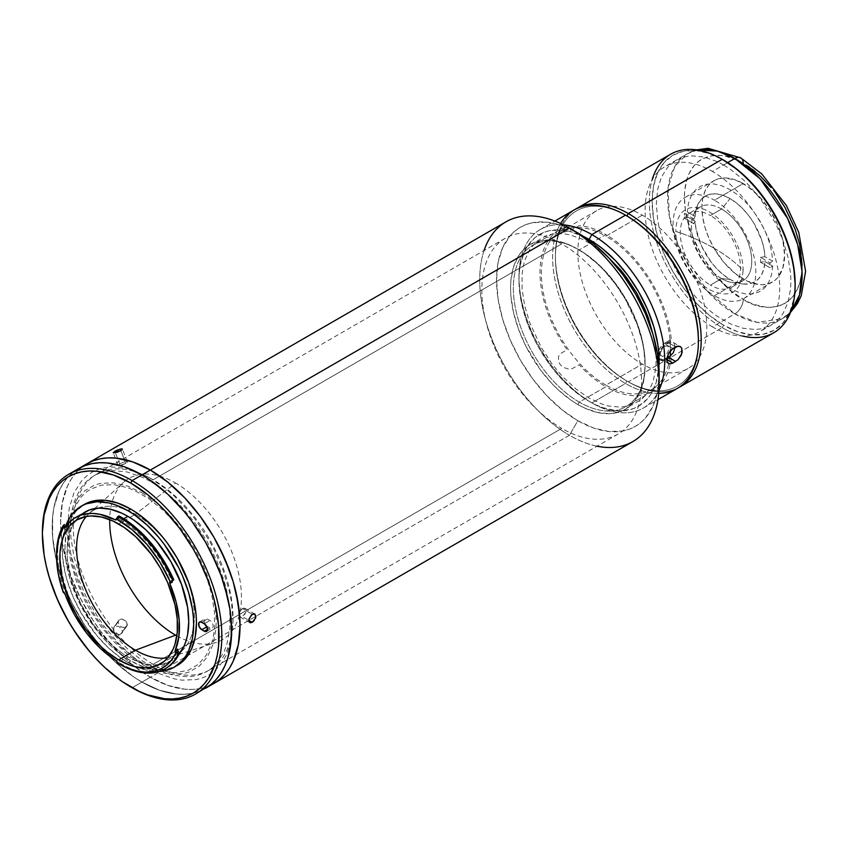 <?xml version="1.0" encoding="UTF-8"?>
<svg xmlns="http://www.w3.org/2000/svg" width="848" height="848" viewBox="0 0 848 848"><rect width="100%" height="100%" fill="white"/><g stroke="black" fill="none" stroke-linecap="round" stroke-linejoin="round"><path stroke-width="0.64" stroke-dasharray="4.24 3.18" d="M714.037 248.21C725.453 254.803 735.142 262.149 743.124 270.258C741.131 292.698 729.916 299.174 709.479 289.677C691.502 279.84 675.379 251.898 675.835 231.409C689.88 236.02 702.61 241.616 714.037 248.21A178.886 103.286 0 0 0 675.835 231.409A47.573 27.465 60 0 1 709.479 211.989A47.573 27.465 60 0 1 743.124 270.258A178.886 103.286 0 0 0 714.037 248.21L708.864 238.012L705.048 227.55L702.695 217.236L701.9 207.463L702.695 198.612L705.048 191.012L708.864 184.959L714.005 180.698A58.48 33.761 -120 0 0 705.048 227.55A58.48 33.761 -120 0 0 743.251 279.087L714.461 295.708A58.48 33.761 60 0 1 676.259 244.171A58.48 33.761 60 0 1 685.226 197.308A58.48 33.761 60 0 1 714.461 200.213L743.251 183.592A58.48 33.761 -120 0 0 714.005 180.698L717.016 179.278L723.757 177.974L735.184 179.85L747.3 186.157L759.077 196.365L769.486 209.573L777.637 224.656L782.821 240.323L784.601 255.216L782.821 268.042L777.637 277.72L775.22 280.084L769.486 283.391L762.744 284.705L759.077 284.589L747.3 281.197L735.184 273.512L723.757 262.191L714.037 248.21M749.017 167.014L743.251 163.357C726.026 150.679 685.184 147.499 684.378 197.351C685.184 248.125 726.026 292.115 743.251 299.323A11.893 6.869 -60 0 1 734.834 313.887L707.221 291.087L678.188 245.401L669.348 216.187L668.044 188.245L674.732 166.568L687.262 153.785L697.438 150.011A95.156 54.94 -120 0 0 687.262 153.785A95.156 54.94 -120 0 0 672.676 230.041A95.156 54.94 -120 0 0 734.834 313.887L712.415 326.84A95.156 54.94 60 0 1 650.246 242.984A95.156 54.94 60 0 1 664.832 166.738A95.156 54.94 60 0 1 712.415 171.455L727.711 162.615L712.415 171.455A95.156 54.94 60 0 1 774.574 255.301A95.156 54.94 60 0 1 759.988 331.547A95.156 54.94 60 0 1 712.415 326.84L734.834 313.887A95.156 54.94 -120 0 0 782.418 318.604A95.156 54.94 -120 0 0 790.771 311.672L782.418 318.604L757.264 322.388L734.834 313.887A11.893 6.869 120 0 0 743.251 299.323C760.476 312 801.318 315.18 802.123 265.329C801.318 214.544 760.476 170.565 743.251 163.357A11.893 6.869 120 0 0 740.792 157.908M743.251 163.357L737.484 160.357L726.164 156.414L720.715 155.523L710.539 155.926L701.625 159.233L697.745 161.936L694.3 165.307L688.862 173.925L686.912 179.076L684.665 190.853L684.378 197.351L685.513 211.269L691.332 233.412L701.625 255.375L715.5 275.271L731.76 291.383L743.251 299.323L749.017 302.323L754.731 304.644L765.776 307.156L771.002 307.315L780.595 305.45L784.877 303.446L792.202 297.372L795.17 293.366L799.59 283.603L801.837 271.826L802.123 265.329M775.962 193.694L771.002 187.408M714.461 295.708L743.251 279.087A58.48 33.761 -120 0 0 772.486 281.981A58.48 33.761 -120 0 0 781.453 235.119A58.48 33.761 -120 0 0 743.251 183.592L714.461 200.213A58.48 33.761 60 0 1 752.674 251.739A58.48 33.761 60 0 1 743.707 298.602A58.48 33.761 60 0 1 714.461 295.708M721.606 278.632A42.623 24.603 60 0 1 693.452 215.159A42.623 24.603 60 0 1 721.606 209.032L730.022 198.57A49.491 28.567 -120 0 0 697.332 205.682A49.491 28.567 -120 0 0 695.084 216.378L693.908 218.932A47.202 27.253 -120 0 0 693.908 223.798L695.084 221.243A49.491 28.567 -120 0 0 730.022 279.384L721.606 278.632L710.391 285.108A42.623 24.603 60 0 1 682.555 247.552A42.623 24.603 60 0 1 689.085 213.399A42.623 24.603 60 0 1 710.391 215.509L721.606 209.032A42.623 24.603 -120 0 0 700.3 206.923A42.623 24.603 -120 0 0 693.77 241.076A42.623 24.603 -120 0 0 721.606 278.632A42.623 24.603 -120 0 0 742.922 280.741A42.623 24.603 -120 0 0 749.452 246.588A42.623 24.603 -120 0 0 721.606 209.032L710.391 215.509A42.623 24.603 60 0 1 738.237 253.064A42.623 24.603 60 0 1 731.707 287.218A42.623 24.603 60 0 1 710.391 285.108L721.606 278.632L730.022 279.384A49.491 28.567 -120 0 0 742.509 283.932A49.491 28.567 -120 0 0 764.949 261.576L760.529 262.255A47.202 27.253 -120 0 0 760.529 257.4L764.949 256.721A49.491 28.567 -120 0 0 730.022 198.57L721.606 209.032A42.623 24.603 60 0 1 751.243 254.633A42.623 24.603 60 0 1 732.365 282.554A42.623 24.603 60 0 1 721.606 278.632M695.084 216.378L687.315 211.894L688.481 203.287L691.152 195.973L695.222 190.206L700.543 186.2L706.925 184.101L714.143 183.974L721.934 185.829L730.022 189.613L738.099 195.167L745.89 202.301L753.109 210.76L759.501 220.236L764.822 230.391L768.892 240.853L771.553 251.252L772.719 261.205L764.949 256.721L763.931 248.602L761.716 240.143L754.01 223.406L748.795 215.721L742.922 208.873L736.583 203.085L730.022 198.57L723.45 195.496L717.111 193.969L711.239 194.044L706.034 195.708L701.678 198.92L698.328 203.552L696.102 209.445L695.084 216.378L687.315 211.894L684.516 213.516L693.908 218.932L695.084 216.378M684.516 213.516L693.908 218.932A47.202 27.253 -120 0 0 693.908 223.798L684.516 218.371A60.462 34.906 60 0 1 684.516 213.516M687.315 216.749L695.084 221.243L693.908 223.798L684.516 218.371L687.315 216.749L695.084 221.243L696.102 229.352L701.678 246.312L711.239 262.233L717.111 269.092L723.45 274.879L730.022 279.384L736.583 282.458L742.922 283.985L748.795 283.91L754.01 282.246L758.366 279.034L761.716 274.402L763.931 268.519L764.949 261.576L772.719 266.06L771.553 274.667L768.892 281.981L764.822 287.748L759.501 291.754L753.109 293.853L745.89 293.98L738.099 292.125L730.022 288.341L721.934 282.787L714.143 275.653L706.925 267.194L700.543 257.718L695.222 247.563L691.152 237.101L688.481 226.702L687.315 216.749M769.92 267.682L760.529 262.255L764.949 261.576L772.719 266.06L769.92 267.682L760.529 262.255A47.202 27.253 -120 0 0 760.529 257.4L769.92 262.827A60.462 34.906 60 0 1 769.92 267.682M772.719 261.205L764.949 256.721L760.529 257.4L769.92 262.827L772.719 261.205M628.304 381.865L626.905 381.059A101.103 58.374 60 0 1 555.419 257.241A101.103 58.374 60 0 1 626.905 215.964A101.103 58.374 -120 0 0 555.419 257.241A101.103 58.374 -120 0 0 626.905 381.059L628.304 381.865A103.085 59.519 60 0 1 561.344 292.306A103.085 59.519 60 0 1 575.379 209.265A103.085 59.519 -120 0 0 555.419 255.619A103.085 59.519 -120 0 0 628.304 381.865L722.22 327.646L628.304 381.865A103.085 59.519 -120 0 0 678.432 387.748A103.085 59.519 60 0 1 628.304 381.865L626.905 381.059A101.103 58.374 -120 0 0 698.392 339.783M670.683 154.209A103.085 59.519 -120 0 0 654.879 236.804A103.085 59.519 -120 0 0 722.22 327.646A103.085 59.519 60 0 1 652.186 179.734M723.63 325.219L722.22 327.646L723.63 325.219L709.681 315.583L696.272 303.139L683.912 288.373L673.079 271.858L664.185 254.209L657.582 236.126L653.511 218.296L652.133 201.4L653.511 186.083L657.582 172.95L664.185 162.487L673.079 155.11L683.912 151.103L696.272 150.605L709.681 153.658L723.63 160.124A101.103 58.374 -120 0 0 652.133 201.4A101.103 58.374 -120 0 0 723.63 325.219A101.103 58.374 -120 0 0 795.117 283.942L793.739 299.259L789.668 312.393L783.064 322.844L774.171 330.222L763.338 334.239L750.978 334.727L737.569 331.685L723.63 325.219M723.63 164.978L717.026 161.544L704.094 157.05L691.904 155.841L686.244 156.488L676.047 160.261L667.683 167.204L661.461 177.052L657.635 189.411L656.341 203.827L657.635 219.727L659.235 228.048L664.281 245.03L676.047 270.141L686.244 285.691L697.872 299.588L710.497 311.29L717.026 316.177L730.223 323.798L743.155 328.293L755.345 329.501L761.006 328.854L771.203 325.07L779.566 318.138L782.969 313.548L788.015 302.397L790.59 288.945L790.908 281.515L790.59 273.713L788.015 257.294L782.969 240.302L775.634 223.406L761.006 199.651L749.378 185.754L743.155 179.596L730.223 169.155L723.63 164.978M742.403 336.009A103.085 59.519 60 0 1 722.22 327.646A103.085 59.519 -120 0 0 773.768 332.755M698.392 340.589A101.103 58.374 60 0 1 626.905 381.059L625.506 383.487A103.085 59.519 -120 0 0 677.043 388.596M118.964 515.934L119.006 517.428A1.982 1.145 -120 0 1 118.593 518.393A1.982 1.145 -120 0 1 117.692 518.34L116.483 519.04L117.692 518.34A86.04 49.672 60 0 1 121.179 520.237L123.787 518.732L121.179 520.237A86.04 49.672 60 0 1 172.367 582.078M66.102 526.216A1.982 1.145 -120 0 0 67.363 526.502A1.982 1.145 -120 0 0 67.607 526.269L65.084 527.721L67.607 526.269A86.04 49.672 60 0 0 61.31 543.462A86.04 49.672 60 0 0 67.607 592.858A1.982 1.145 -120 0 0 66.377 591.289A1.982 1.145 -120 0 0 65.741 591.098L63.324 592.561L63.483 591.756A89.803 51.845 60 0 1 56.562 555.292M65.084 594.31L67.607 592.858L65.084 594.31M166.081 668.256A89.803 51.845 -120 0 1 120.066 663.157L118.953 663.804A89.803 51.845 -120 0 0 120.056 664.461A89.803 51.845 60 0 1 118.953 663.804L117.565 663.009L120.098 661.694A1.982 1.145 -120 0 0 119.844 660.592A1.982 1.145 -120 0 0 118.752 659.278L116.229 660.73L118.752 659.278A86.04 49.672 60 0 0 121.179 660.74L127.91 656.85L121.179 660.74A86.04 49.672 60 0 0 131.97 665.85A86.04 49.672 60 0 0 164.194 665.002L174.932 658.324L178.928 654.327A86.04 49.672 -120 0 1 170.925 661.111L161.703 664.525L151.188 664.949L139.772 662.352L127.91 656.85A86.04 49.672 -120 0 0 158.523 664.98A86.04 49.672 -120 0 0 170.925 661.111M84.885 512.097A86.04 49.672 -120 0 0 75.334 520.895A86.04 49.672 -120 0 0 75.165 591.162A86.04 49.672 -120 0 0 127.91 656.85L121.942 653.066L110.251 643.632L94.107 625.495L80.878 604.02L71.698 581.039L67.363 558.535L67.363 544.766L68.243 538.448L71.698 527.276L74.253 522.516L80.878 514.884M167.84 657.709A83.263 48.071 -120 0 0 177.105 654.338A83.263 48.071 -120 0 0 180.889 651.72A83.263 48.071 -120 0 0 188.733 583.996A83.263 48.071 -120 0 0 135.479 514.248L118.656 523.969L135.479 514.248A83.263 48.071 60 0 1 188.733 583.996A83.263 48.071 60 0 1 180.889 651.72A83.263 48.071 60 0 1 171.646 656.755A83.263 48.071 60 0 1 167.84 657.709M176.84 635.883A93.174 53.795 -120 0 0 216.039 642.487A93.174 53.795 -120 0 0 237.875 570.354A93.174 53.795 -120 0 0 175.568 483.01L135.479 514.248L175.568 483.01A93.174 53.795 -120 0 0 123.575 482.342A93.174 53.795 -120 0 0 109.699 519.58M63.854 592.741L66.377 591.289L63.854 592.741M127.91 662.521A92.973 53.678 60 0 1 65.784 525.908L62.476 541.395L62.476 556.267L64.999 572.315L67.172 580.583L73.246 597.215L81.419 613.443L96.916 635.661L108.82 648.232L121.465 658.43L127.91 662.521L130.709 660.899L127.91 662.521A92.973 53.678 60 0 0 159.339 671.425L146.99 670.27L140.736 668.468L127.91 662.521M82.839 505.313A92.973 53.678 -120 0 0 70.363 580.244A92.973 53.678 -120 0 0 130.709 660.899L143.535 666.846L155.873 669.644L167.236 669.189L177.2 665.5A92.973 53.678 -120 0 1 130.709 660.899L117.883 652.038L111.629 646.611L105.555 640.59L94.181 627.022L79.892 603.808L69.971 578.972L66.229 562.563L65.285 554.656L64.967 547.034L66.229 532.947L69.971 520.863L72.727 515.722L76.044 511.249L84.228 504.465M42.4 532.385A126.871 73.246 -120 0 0 132.108 687.77A126.871 73.246 60 0 1 42.4 533.191M141.923 682.099L132.108 687.77L141.923 682.099L159.424 690.219L176.257 694.035L184.217 694.289L191.765 693.42L198.835 691.449L205.364 688.385A126.871 73.246 60 0 1 141.923 682.099A126.871 73.246 -120 0 0 205.364 688.385L198.835 691.449L191.765 693.42L184.217 694.289L176.257 694.035L159.424 690.219L141.923 682.099A126.871 73.246 60 0 1 59.042 570.301A126.871 73.246 60 0 1 78.493 468.637A126.871 73.246 -120 0 0 59.042 570.301A126.871 73.246 -120 0 0 141.923 682.099L150.34 677.245L141.923 682.099L133.136 676.524L141.923 682.099M206.191 625.548A4.558 2.629 -120 0 0 207.389 626.502L209.912 627.955A4.558 2.629 -120 0 0 212.191 628.188A4.558 2.629 -120 0 0 212.89 624.531A4.558 2.629 -120 0 0 209.912 620.513L207.389 619.061A4.558 2.629 -120 0 0 205.11 618.828A4.558 2.629 -120 0 0 205.502 624.7M201.782 622.294L207.389 619.061L201.782 622.294M204.304 623.746L209.912 620.513L204.304 623.746M207.527 629.333L209.912 627.955L207.527 629.333M78.493 468.637L72.578 472.76L67.331 477.89L62.805 483.996L59.042 491.013L53.933 507.496L52.64 516.814L52.64 537.123L56.074 559.012L62.805 581.664L67.331 592.996L72.578 604.189L85.012 625.729L99.629 645.455L107.59 654.391L115.879 662.606L133.136 676.524L115.879 662.606L107.59 654.391L99.629 645.455L85.012 625.729L72.578 604.189L67.331 592.996L62.805 581.664L56.074 559.012L52.64 537.123L52.64 516.814L53.933 507.496L59.042 491.013L62.805 483.996L67.331 477.89L72.578 472.76L78.493 468.637M141.923 492.72L156.414 502.737L163.494 508.874L170.353 515.669L183.2 531.007L194.457 548.179L203.7 566.517L207.442 575.898L213.018 594.649L215.858 612.786L216.219 621.404L215.858 629.608L213.018 644.459L207.442 656.776L199.354 666.093L189.051 672.04L183.2 673.672L170.353 674.181L163.494 673.058L149.206 668.086L141.923 664.302L127.433 654.285L113.494 641.353L100.647 626.015L89.39 608.843L84.493 599.78L76.405 581.124L70.829 562.372L67.988 544.236L67.628 535.618L69.059 519.707L73.288 506.055L76.405 500.246L84.493 490.928L94.796 484.982L100.647 483.349L113.494 482.841L127.433 485.999L141.923 492.72M63.367 526.767A89.803 51.845 -120 0 0 64.596 591.109L63.483 591.756A89.803 51.845 -120 0 1 56.562 554.475M119.006 517.428L116.611 518.817L119.006 517.428M170.363 581.474L172.759 580.096A1.982 1.145 -120 0 0 172.557 580.17A1.982 1.145 -120 0 0 172.176 580.742M86.295 516.474A83.263 48.071 60 0 1 89.019 513.655A83.263 48.071 60 0 1 98.008 508.164A83.263 48.071 60 0 1 135.479 514.248A83.263 48.071 -120 0 0 98.008 508.164A83.263 48.071 -120 0 0 93.842 510.125A83.263 48.071 -120 0 0 86.295 516.474M177.698 649.102A86.04 49.672 60 0 1 164.194 665.002M597.087 446.207A126.871 73.246 60 0 1 569.432 435.278L150.34 677.245L167.84 685.364L184.663 689.18L192.623 689.435L200.181 688.565L207.251 686.594L213.77 683.53L207.251 686.594L200.181 688.565L192.623 689.435L184.663 689.18L167.84 685.364L150.34 677.245A126.871 73.246 60 0 1 67.448 565.446A126.871 73.246 60 0 1 86.899 463.782A126.871 73.246 -120 0 0 67.448 565.446A126.871 73.246 -120 0 0 150.34 677.245A126.871 73.246 -120 0 0 209.424 685.714A126.871 73.246 60 0 1 150.34 677.245L132.829 665.15L124.296 657.751L108.046 640.6L100.499 631.007L93.418 620.874L80.984 599.335L71.211 576.81L67.448 565.446L62.349 543.07L61.056 532.268L60.621 521.859L62.349 502.641L67.448 486.158L71.211 479.141L75.737 473.036L80.984 467.895L86.899 463.782L80.984 467.895L75.737 473.036L71.211 479.141L67.448 486.158L62.349 502.641L60.621 521.859L61.056 532.268L62.349 543.07L67.448 565.446L71.211 576.81L80.984 599.335L93.418 620.874L100.499 631.007L108.046 640.6L124.296 657.751L132.829 665.15L150.34 677.245L569.432 435.278L577.838 420.714A114.978 66.388 -120 0 0 659.14 373.777L657.582 391.193L652.96 406.128L645.445 418.022L640.685 422.675L635.332 426.406L629.417 429.183L623.015 430.975L608.959 431.537L593.706 428.07L577.838 420.714L569.432 435.278A126.871 73.246 -120 0 0 632.873 441.564M141.923 662.68L134.779 658.154L120.766 646.844L107.569 632.905L95.686 616.878L85.574 599.377L81.313 590.282L74.582 571.838L72.175 562.669L69.388 544.882L69.388 528.378L72.175 513.803L74.582 507.422L81.313 496.758L85.574 492.582L90.386 489.232L101.431 485.151L114.035 484.643L127.709 487.748L134.779 490.621L149.068 498.868L163.081 510.178L176.289 524.117L188.171 540.144L193.471 548.751L202.534 566.74L206.212 575.951L211.682 594.353L214.47 612.139L214.47 628.644L213.42 636.201L211.682 643.219L206.212 655.303L198.273 664.44L188.171 670.27L176.289 672.581L169.823 672.379L156.149 669.273L141.923 662.68M150.34 481.399L142.506 477.318L127.136 471.976L112.667 470.545L99.651 473.067L93.842 475.802L88.574 479.47L83.899 484.038L79.871 489.476L73.871 502.726L70.819 518.7L70.819 536.795L73.871 556.299L79.871 576.46L83.899 586.562L93.842 606.278L105.947 624.743L112.667 633.276L127.136 648.55L142.506 660.952L158.163 669.994L173.533 675.337L188.002 676.768L194.722 675.994L201.018 674.234L206.838 671.51L212.095 667.842L216.77 663.263L224.158 651.582L226.798 644.575L229.85 628.601L229.85 610.518L226.798 591.014L224.158 580.965L216.77 560.751L206.838 541.035L194.722 522.569L180.91 506.065L173.533 498.762L158.163 486.36L150.34 481.399M658.705 393.419A103.085 59.519 60 0 1 625.506 383.487L591.862 402.906A103.085 59.519 60 0 1 524.52 312.075A103.085 59.519 60 0 1 540.314 229.469A103.085 59.519 60 0 1 563.337 224.815A103.085 59.519 -120 0 0 518.965 276.66A103.085 59.519 -120 0 0 591.862 402.906L589.053 401.295A99.121 57.229 60 0 1 518.965 279.893A99.121 57.229 60 0 1 583.657 236.55L568.711 231.165L562.235 230.105L550.119 230.592L544.596 232.129L534.876 237.737L527.244 246.524L524.308 252.004L520.312 264.883L519.305 272.155L518.965 279.893L520.312 296.461L521.986 305.132L527.244 322.823L534.876 340.419L539.498 348.973L550.119 365.17L556.023 372.664L562.235 379.65L575.379 391.84L589.053 401.295L595.921 404.867L602.727 407.634L615.881 410.612L622.093 410.814L633.52 408.588L638.618 406.203L647.331 398.973L650.872 394.203L656.129 382.575L658.938 366.94A99.121 57.229 60 0 1 589.053 401.295L591.862 402.906A103.085 59.519 -120 0 0 658.938 390.409A103.085 59.519 60 0 1 643.399 408.015A103.085 59.519 60 0 1 591.862 402.906L625.506 383.487L626.905 381.059M654.317 339.105L656.013 351.401L656.013 366.633L653.448 380.084L651.222 385.978L644.999 395.825L641.067 399.684L631.739 405.068L620.778 407.188L608.588 405.991L602.186 404.136L589.053 398.051L575.93 388.988L563.305 377.275L557.337 370.565L551.677 363.379L541.48 347.828L529.714 322.728L524.668 305.746L522.092 289.316L522.092 274.084L523.068 267.109L524.668 260.633L529.714 249.482L537.049 241.044L546.377 235.659L551.677 234.175L563.305 233.719L569.527 234.737L582.459 239.231L595.656 246.853L605.451 254.474M573.958 210.05A103.085 59.519 -120 0 0 558.164 292.645A103.085 59.519 -120 0 0 625.506 383.487A103.085 59.519 60 0 1 560.613 223.512M675.252 347.171L674.107 343.175L671.118 342.03L665.85 344.468L662.436 347.775L660.285 352.482L660.285 358.057L662.436 359.881L665.85 359.033L666.857 359.616L665.85 359.033L666.931 358.407M668.659 342.846L675.697 346.906L668.659 342.846M665.85 344.468L672.888 348.528L665.85 344.468M668.563 363.622L662.436 359.881M577.838 404.528L579.248 402.1A93.174 53.795 -120 0 0 645.127 364.068A93.174 53.795 -120 0 0 579.248 249.948L577.838 249.142A95.156 54.94 60 0 1 577.848 249.142A95.156 54.94 60 0 1 645.127 365.679A95.156 54.94 60 0 1 577.838 404.528L571.245 400.351L558.313 389.91L552.09 383.752L540.462 369.855L525.834 346.101L518.499 329.204L513.453 312.212L510.878 295.793L510.56 287.991L510.878 280.561L513.453 267.109L518.499 255.948L521.902 251.368L530.265 244.425L540.462 240.652L552.09 240.185L564.715 243.058L571.245 245.708L584.442 253.319L597.374 263.76L603.596 269.918L615.224 283.815L625.421 299.365L637.187 324.466L642.233 341.458L643.833 349.779L645.127 365.679L643.833 380.095L640.007 392.454L633.785 402.302L625.421 409.245L615.224 413.018L609.564 413.665L597.374 412.457L584.442 407.962L577.838 404.528A95.156 54.94 60 0 1 510.56 287.991A95.156 54.94 60 0 1 577.838 249.142L579.248 249.948A93.174 53.795 60 0 1 640.113 332.056A93.174 53.795 60 0 1 625.835 406.711A93.174 53.795 60 0 1 579.248 402.1L605.875 386.72A93.174 53.795 -120 0 0 652.462 391.341A93.174 53.795 -120 0 0 670.259 363.983A93.174 53.795 -120 0 0 671.383 356.563L664.429 360.442L662.002 360.75L660.21 359.722L659.14 355.98L660.21 350.733L663.147 345.814L671.383 340.377A93.174 53.795 -120 0 0 605.875 234.578L579.248 249.948L605.875 234.578A93.174 53.795 -120 0 0 579.195 225.685L570.407 230.444L560.327 233.03L558.185 232.797L558.514 232.023L567.058 226.776A93.174 53.795 -120 0 0 559.288 229.956A93.174 53.795 -120 0 0 567.058 349.694L560.189 353.881L558.514 356.531L558.556 361.555L560.316 364.788L563.199 367.332L568.605 369.092L572.082 368.689L579.195 364.799A93.174 53.795 -120 0 0 605.875 386.72L579.248 402.1A93.174 53.795 60 0 1 518.372 319.993A93.174 53.795 60 0 1 532.661 245.337A93.174 53.795 60 0 1 579.248 249.948A93.174 53.795 -120 0 0 513.358 287.991A93.174 53.795 -120 0 0 579.248 402.1L577.838 404.528M121.296 463.125L119.727 463.941L115.392 452.779L119.727 463.941L123.077 462.372L121.296 463.125M124.804 461.821L123.077 462.372L124.804 461.821M127.126 461.609L126.225 461.545L127.338 461.768L126.893 462.626L127.359 462.001M125.79 463.4L121.508 465.128L118.137 465.435L119.727 463.941L118.116 465.245L119.218 465.594L125.79 463.4L120.882 450.744L125.79 463.4M118.169 449.726L119.897 449.175M153.138 664.302A112.996 65.243 60 0 1 79.32 564.726A112.996 65.243 60 0 1 96.64 474.18A112.996 65.243 60 0 1 153.138 479.777L561.726 243.885A112.996 65.243 -120 0 0 505.228 238.288A112.996 65.243 -120 0 0 487.907 328.833A112.996 65.243 -120 0 0 561.726 428.399L153.138 664.302L561.726 428.399A112.996 65.243 -120 0 0 618.224 433.996A112.996 65.243 -120 0 0 635.544 343.451A112.996 65.243 -120 0 0 561.726 243.885L153.138 479.777A112.996 65.243 60 0 1 226.957 579.354A112.996 65.243 60 0 1 209.636 669.899A112.996 65.243 60 0 1 153.138 664.302M125.048 627.414L127.221 625.336L126.225 621.34L122.165 619.072L119.091 620.005L118.116 622.103L119.218 625.389L122.409 627.446L125.048 627.414M126.903 626.036L121.9 633.159L122.451 631.559L121.317 628.326L118.169 626.227L114.809 626.524L119.727 619.538L121.285 619.061L124.794 620.047L126.225 621.34L127.359 624.573L120.882 634.071L122.451 631.559L121.317 628.326L118.169 626.227L114.809 626.524L113.208 629.078L113.42 630.764L115.741 633.657L119.303 634.569L120.882 634.071L125.79 627.085L122.409 627.446L119.218 625.389L118.116 622.103L118.699 620.471L113.696 627.594L113.42 630.764L114.968 633.064L117.501 634.421L120.14 634.399L121.985 633.021M243.853 608.111L242.496 608.567L252.312 614.238L242.496 608.567L240.058 611.207L239.316 616.072L241.161 617.143L245.008 614.079L246.079 610.645L245.008 608.345L243.853 608.111L245.793 609.246L245.793 612.341L242.496 616.666L248.877 620.354L242.496 616.666L240.567 617.121L239.316 616.072L240.058 611.207L241.818 609.044L243.853 608.111M665.775 343.62L671.383 340.377L670.355 339.783L664.747 343.027L665.775 343.62L664.747 343.027A9.911 5.724 120 0 0 658.281 351.761A9.911 5.724 120 0 0 659.797 359.7A9.911 5.724 120 0 0 664.747 359.213L665.775 359.806L663.147 360.771L661.016 360.4L659.627 358.736L659.14 355.98L661.005 348.963L665.775 343.62M662.002 360.75L659.797 359.7L663.38 359.838L666.994 357.909L664.747 359.213L665.775 359.806L671.383 356.563L670.514 356.054M670.355 350.68L670.355 339.783L663.38 343.97L659.797 348.252L657.878 353.499L657.878 356.658L659.797 359.7M664.747 346.26L667.726 345.963L668.881 347.786L668.881 349.683L666.358 354.676L662.415 356.499L660.868 355.217L660.624 352.545L662.415 348.422L664.747 346.26M150.34 478.155L134.196 470.672L126.331 468.403L111.353 466.919L104.389 467.725L97.87 469.538L91.86 472.368L86.401 476.163L81.567 480.901L73.924 492.995L69.218 508.196L67.628 525.908L69.218 545.455L71.19 555.684L77.401 576.566L86.401 597.331L97.87 617.185L104.389 626.534L118.688 643.611L134.196 658.006L142.231 664.016L158.438 673.376L174.338 678.898L181.981 680.16L196.28 679.587L202.799 677.764L208.82 674.944L214.268 671.15L219.102 666.411L223.278 660.783L226.745 654.317L231.451 639.116L233.041 621.404L231.451 601.857L229.479 591.628L223.278 570.746L214.268 549.981L208.82 539.89L196.28 520.778L189.327 511.938L174.338 496.133L166.473 489.307L150.34 478.155M118.603 620.609L113.696 627.594M506.002 221.816A126.871 73.246 -120 0 0 486.551 323.48A126.871 73.246 -120 0 0 569.432 435.278A126.871 73.246 60 0 1 484.091 250.489M577.838 232.956A114.978 66.388 -120 0 0 496.536 279.893A114.978 66.388 -120 0 0 577.838 420.714L561.98 409.754L546.727 395.603L532.671 378.812L520.354 360.029L510.242 339.963L502.726 319.399L498.105 299.111L496.536 279.893L498.105 262.488L502.726 247.542L510.242 235.649L514.99 230.995L520.354 227.264L526.269 224.487L532.671 222.695L546.727 222.144L561.98 225.6L577.838 232.956M642.328 215.148L605.875 236.189A91.192 52.65 60 0 1 665.447 316.548A91.192 52.65 60 0 1 651.476 389.624A91.192 52.65 60 0 1 605.875 385.109L642.328 364.068A91.192 52.65 -120 0 0 687.919 368.583A91.192 52.65 -120 0 0 701.9 295.507A91.192 52.65 -120 0 0 642.328 215.148A91.192 52.65 -120 0 0 596.727 210.633A91.192 52.65 -120 0 0 582.756 283.709A91.192 52.65 -120 0 0 642.328 364.068L605.875 385.109A91.192 52.65 60 0 1 546.303 304.75A91.192 52.65 60 0 1 560.284 231.674A91.192 52.65 60 0 1 605.875 236.189L642.328 215.148M685.226 197.308L714.005 180.698M790.453 312.488L782.418 318.604L759.988 331.547M696.579 149.884L687.262 153.785L664.832 166.738M743.707 298.602L772.486 281.981M693.452 215.159L697.332 205.682M700.3 206.923L689.085 213.399M742.922 280.741L731.707 287.218M732.365 282.554L742.509 283.932M555.419 255.619L555.419 257.241M177.105 654.338L160.283 664.048M171.646 656.755L216.039 642.487M132.108 687.77L130.709 686.954M199.503 622.072L205.11 618.828M206.583 631.421L212.191 628.188M67.363 526.502L64.84 527.965M118.593 518.393L116.07 519.856M172.557 580.17L170.035 581.633M89.019 513.655L123.575 482.342M93.842 510.125L77.03 519.835M120.056 664.461L118.656 663.645M643.399 408.015L657.953 399.609M518.965 276.66L518.965 279.893M591.862 402.906L589.053 401.295M540.314 229.469L554.868 221.063M673.27 342.497L680.287 346.546M577.848 249.142L579.248 249.948M645.127 365.679L645.127 364.068M127.359 461.81L122.451 449.164M96.64 474.18L505.228 238.288M245.008 608.345L254.824 614.016M652.462 391.341L625.835 406.711M559.288 229.956L532.661 245.337M240.058 616.931L249.874 622.602M209.636 669.899L618.224 433.996M118.116 465.393L113.208 452.747M687.919 368.583L651.476 389.624M596.727 210.633L560.284 231.674"/><path stroke-width="1.27" d="M790.453 312.488L797.427 303.573L801.243 295.698L805.6 271.328L798.752 232.352L786.372 205.523L761.79 173.967L740.792 157.908A11.893 6.869 120 0 0 734.834 158.502L760.073 178.748L787.569 218.381L797.661 244.627L802.06 271.53L799.516 294.956L790.771 311.672A95.156 54.94 -120 0 0 794.184 233.847A95.156 54.94 -120 0 0 734.834 158.502L727.711 162.615L734.834 158.502A95.156 54.94 -120 0 0 697.438 150.011L717.408 151.092L734.834 158.502A11.893 6.869 -60 0 1 740.792 157.908A11.893 6.869 -60 0 1 743.251 163.357M802.123 265.329L799.59 244.129L795.17 229.267L784.877 207.304L775.962 193.694M771.002 187.408L760.338 176.151L749.017 167.014M652.186 179.734A103.085 59.519 60 0 1 722.22 159.307L628.304 213.537L626.905 215.964L628.304 213.537A103.085 59.519 -120 0 0 575.379 209.265A103.085 59.519 60 0 1 576.767 208.428A103.085 59.519 60 0 1 628.304 213.537L722.22 159.307A103.085 59.519 -120 0 0 670.683 154.209L576.767 208.428M679.852 386.974A103.085 59.519 60 0 1 678.432 387.748A103.085 59.519 -120 0 0 696.017 305.651A103.085 59.519 -120 0 0 628.304 213.537A103.085 59.519 60 0 1 695.646 304.368A103.085 59.519 60 0 1 679.852 386.974L773.768 332.755A103.085 59.519 -120 0 0 789.562 250.149A103.085 59.519 -120 0 0 722.22 159.307L737.569 169.759L750.978 182.203L763.338 196.959L774.171 213.484L783.064 231.122L789.668 249.206L793.739 267.046L795.117 283.942A101.103 58.374 -120 0 0 723.63 160.124L722.22 159.307A103.085 59.519 60 0 1 795.117 285.564A103.085 59.519 60 0 1 742.403 336.009M723.63 160.124L722.22 159.307M657.953 399.609L677.043 388.596A103.085 59.519 -120 0 0 692.848 305.99A103.085 59.519 -120 0 0 625.506 215.148A103.085 59.519 60 0 1 698.392 341.405L698.392 339.783A101.103 58.374 -120 0 0 626.905 215.964A101.103 58.374 60 0 1 698.392 340.589M172.176 580.742A1.982 1.145 -120 0 0 172.367 582.078L169.844 583.541L176.14 602.144L179.214 620.174L178.886 636.625L175.176 650.564L177.698 649.102A1.982 1.145 -120 0 0 178.451 651.635L175.822 652.96A87.821 50.7 60 0 1 118.656 663.645L120.056 664.461A89.803 51.845 -120 0 0 178.504 653.532L175.822 652.96L171.678 659.882L166.399 665.362L160.113 669.263L152.937 671.531L145.019 672.093L136.549 670.938L127.698 668.107L118.656 663.645A87.821 50.7 60 0 1 117.565 663.009L116.229 660.73A86.04 49.672 60 0 1 65.084 594.31L63.854 592.741A1.982 1.145 60 0 1 65.084 594.31L74.264 614.355L86.422 632.905L100.721 648.72L116.229 660.73A1.982 1.145 60 0 1 117.565 663.009A87.821 50.7 60 0 0 118.656 663.645L120.056 664.461A89.803 51.845 60 0 0 164.957 668.902A89.803 51.845 60 0 0 178.504 653.532L179.628 652.886L178.451 651.635L176.055 653.013L178.504 653.532L179.628 652.886A89.803 51.845 -120 0 1 166.081 668.256L164.957 668.902M178.493 654.836L184.111 645.932L186.125 640.611L187.578 634.76L188.744 621.732L187.578 607.348L181.557 584.463L170.925 561.768L156.583 541.204L145.57 529.576L133.867 520.142L127.91 516.358L123.787 518.732L127.91 516.358A86.04 49.672 -120 0 0 84.885 512.097L80.878 514.884M170.363 581.474L169.844 583.541A1.982 1.145 60 0 1 170.035 581.633A1.982 1.145 60 0 1 170.141 581.58L159.806 562.001L146.852 544.331L132.097 529.693L116.483 519.029L117.84 516.58L115.657 519.941L99.958 514.301L92.75 513.432L85.966 513.824L79.712 515.489L74.083 518.404L69.186 522.495L65.084 527.721A1.982 1.145 60 0 1 64.84 527.965A1.982 1.145 60 0 1 63.324 527.445L58.279 540.346L56.562 556.097L58.279 573.831L63.324 592.561A1.982 1.145 60 0 1 63.854 592.741A1.982 1.145 -120 0 0 63.324 592.561A87.821 50.7 60 0 1 56.562 556.097A87.821 50.7 60 0 1 63.324 527.445L65.084 527.721A86.04 49.672 60 0 1 75.642 517.439A86.04 49.672 60 0 1 115.158 519.792L116.483 519.04A1.982 1.145 60 0 1 116.07 519.856A1.982 1.145 60 0 1 115.158 519.792L116.483 519.04A87.821 50.7 60 0 1 170.141 581.58L173.819 579.884A89.803 51.845 -120 0 0 121.179 517.163L120.056 517.81A89.803 51.845 60 0 1 172.706 580.53A89.803 51.845 -120 0 0 120.056 517.81L121.179 517.163A89.803 51.845 -120 0 0 118.964 515.934L117.84 516.58L118.964 515.934M109.699 519.58A93.174 53.795 -120 0 0 175.568 635.163L135.479 650.215L118.656 659.924A83.263 48.071 60 0 1 64.268 586.562A83.263 48.071 60 0 1 77.03 519.835A83.263 48.071 60 0 1 118.656 523.969A83.263 48.071 60 0 1 173.045 597.331A83.263 48.071 60 0 1 160.283 664.048A83.263 48.071 60 0 1 118.656 659.924L135.479 650.215A83.263 48.071 -120 0 0 167.84 657.709A83.263 48.071 60 0 1 135.479 650.215L175.568 635.163A93.174 53.795 -120 0 0 176.84 635.883M159.339 671.425A92.973 53.678 60 0 0 174.391 667.122L182.574 660.338L185.882 655.864L188.648 650.723L192.39 638.639L193.651 624.563L193.333 616.941L192.39 609.023L188.648 592.625L182.574 575.983L178.727 567.789L164.427 544.575L158.894 537.547L146.99 524.976L134.355 514.778L127.91 510.687A92.973 53.678 60 0 1 188.648 592.625A92.973 53.678 60 0 1 174.391 667.122L181.525 662.489L185.373 658.716L191.447 649.102L195.188 637.018L196.45 622.941L196.132 615.319L193.62 599.271L188.691 582.671L177.2 558.143L167.236 542.953L161.703 535.925L149.799 523.354L137.153 513.157L130.709 509.076L127.91 510.687L115.084 504.74L108.82 502.938L96.916 501.762L86.199 503.839L81.419 506.086L73.246 512.87L69.928 517.344L65.784 525.908A92.973 53.678 60 0 1 81.419 506.086A92.973 53.678 60 0 1 127.91 510.687L130.709 509.076A92.973 53.678 -120 0 0 84.228 504.465A92.973 53.678 -120 0 0 82.839 505.313M132.108 687.77L130.709 686.954A124.889 72.101 60 0 1 42.4 533.996A124.889 72.101 60 0 1 130.709 483.01L132.108 480.583A126.871 73.246 -120 0 0 42.4 532.385L44.096 515.086L49.12 498.857L52.83 491.946L57.282 485.936L62.445 480.88L68.264 476.83L74.688 473.809L81.652 471.87L89.082 471.022L96.916 471.265L113.484 475.028L130.709 483.01A124.889 72.101 60 0 1 219.017 635.968A124.889 72.101 60 0 1 130.709 686.954L132.108 687.77A126.871 73.246 -120 0 0 221.826 635.968A126.871 73.246 -120 0 0 132.108 480.583L141.923 474.922A126.871 73.246 -120 0 0 78.493 468.637A126.871 73.246 60 0 1 141.923 474.922L124.423 466.803L107.59 462.987L99.629 462.732L92.082 463.602L85.012 465.573L78.493 468.637L85.012 465.573L92.082 463.602L99.629 462.732L107.59 462.987L115.879 464.344L124.423 466.803L141.923 474.922L132.108 480.583A126.871 73.246 60 0 1 215 592.381A126.871 73.246 60 0 1 195.549 694.056A126.871 73.246 60 0 1 132.108 687.77M42.4 533.191A126.871 73.246 60 0 1 68.677 474.297A126.871 73.246 60 0 1 132.108 480.583L130.709 483.01L147.944 494.914L156.35 502.207L164.501 510.284L179.776 528.527L193.153 548.932L198.973 559.712L208.597 581.876L212.297 593.07L215.222 604.179L218.593 625.729L218.593 645.72L217.321 654.889L215.222 663.38L208.597 678.018L204.135 684.029L198.973 689.085L193.153 693.145L186.73 696.155L179.776 698.095L172.335 698.953L164.501 698.71L147.944 694.947L139.369 691.47L122.059 681.474L105.078 667.768L96.916 659.68L89.082 650.882L74.688 631.463L68.264 621.043L57.282 599.25L49.12 576.905L46.205 565.796L44.096 554.878L42.4 533.996M201.782 629.735A4.558 2.629 60 0 1 198.803 625.718A4.558 2.629 60 0 1 199.503 622.072A4.558 2.629 60 0 1 201.782 622.294L204.304 623.746A4.558 2.629 60 0 1 207.283 627.764A4.558 2.629 60 0 1 206.583 631.421A4.558 2.629 60 0 1 204.304 631.198L207.527 629.333L204.304 631.198L201.782 629.735L206.901 626.778L201.782 629.735L205.534 631.622L207.283 630.615L206.986 626.948L204.304 623.746L200.541 621.86L198.803 622.877L199.1 626.534L201.782 629.735M205.502 624.7A4.558 2.629 -120 0 0 206.191 625.548M68.677 474.297L86.899 463.782A126.871 73.246 60 0 1 150.34 470.068L569.432 228.101A126.871 73.246 -120 0 0 506.002 221.816L86.899 463.782L93.418 460.718L100.499 458.747L108.046 457.878L116.006 458.132L132.829 461.948L150.34 470.068L167.84 482.162L184.663 497.765L200.181 516.294L213.77 537.028L224.932 559.171L233.221 581.866L238.32 604.242L240.048 625.453L238.32 644.66L233.221 661.154L229.458 668.171L224.932 674.277L219.685 679.407L213.77 683.53L632.873 441.564A126.871 73.246 -120 0 0 652.313 339.9A126.871 73.246 -120 0 0 569.432 228.101A126.871 73.246 60 0 1 659.14 383.487L659.14 373.777A114.978 66.388 -120 0 0 577.848 232.956L569.432 228.101L150.34 470.068A126.871 73.246 60 0 1 233.221 581.866A126.871 73.246 60 0 1 213.77 683.53A126.871 73.246 -120 0 0 233.221 581.866A126.871 73.246 -120 0 0 150.34 470.068L167.84 482.162L176.373 489.561L184.663 497.765L200.181 516.294L213.77 537.028L219.685 547.978L229.458 570.503L233.221 581.866L236.189 593.144L239.613 615.044L240.048 625.453L238.32 644.66L236.189 653.289L233.221 661.154L229.458 668.171L224.932 674.277L219.685 679.407L213.77 683.53A126.871 73.246 60 0 1 209.424 685.714A126.871 73.246 -120 0 0 213.77 683.53L205.364 688.385L211.269 684.262L216.516 679.131L221.042 673.026L224.805 666.009L227.773 658.143L231.207 640.208L231.207 619.899L229.914 609.097L224.805 586.721L221.042 575.357L211.269 552.832L205.364 541.883L191.765 521.149L184.217 511.567L167.968 494.416L150.721 480.498L141.923 474.922L150.34 470.068A126.871 73.246 -120 0 0 86.899 463.782L93.418 460.718L100.499 458.747L108.046 457.878L116.006 458.132L124.296 459.489L132.829 461.948L150.34 470.068L141.923 474.922A126.871 73.246 60 0 1 224.805 586.721A126.871 73.246 60 0 1 205.364 688.385A126.871 73.246 -120 0 0 224.805 586.721A126.871 73.246 -120 0 0 141.923 474.922L150.721 480.498L167.968 494.416L184.217 511.567L191.765 521.149L205.364 541.883L216.516 564.026L221.042 575.357L227.773 598.01L229.914 609.097L231.642 630.308L229.914 649.526L227.773 658.143L224.805 666.009L221.042 673.026L216.516 679.131L211.269 684.262L195.549 694.056M177.2 665.5A92.973 53.678 -120 0 0 191.447 591.003A92.973 53.678 -120 0 0 130.709 509.076L117.883 503.129L105.555 500.331L94.181 500.776L89.008 502.228L81.419 506.086M174.391 667.122L169.611 669.369L158.894 671.446M178.928 654.327A86.04 49.672 -120 0 0 181.377 583.954A86.04 49.672 -120 0 0 127.91 516.358L121.942 513.252L110.251 509.182L99.227 508.09L89.316 510.019L75.642 517.439M56.562 555.292A89.803 51.845 60 0 1 63.483 525.188L64.596 524.53A89.803 51.845 -120 0 0 63.367 526.767M66.102 526.216A1.982 1.145 -120 0 1 65.741 525.866L63.324 527.445L63.483 525.188A89.803 51.845 -120 0 0 56.562 554.475L56.562 556.097M117.84 516.58A89.803 51.845 60 0 1 120.056 517.81A89.803 51.845 -120 0 0 117.84 516.58M135.479 650.215A83.263 48.071 60 0 1 83.655 584.569A83.263 48.071 60 0 1 86.295 516.474A83.263 48.071 -120 0 0 83.655 584.569A83.263 48.071 -120 0 0 135.479 650.215M172.367 582.078L169.844 583.541A86.04 49.672 60 0 1 175.176 650.564L175.822 652.96A1.982 1.145 60 0 1 175.176 650.564L177.698 649.102M118.656 659.924L130.136 665.256L135.744 666.867L146.407 667.927L156 666.062L164.162 661.345L167.607 657.974L173.045 649.367L174.995 644.204L177.243 632.438L177.243 619.104L174.995 604.741L167.607 582.438L160.283 567.906L151.368 554.306L135.744 536.752L124.423 527.626L112.89 520.958L101.569 517.026L90.906 515.966L85.945 516.538L77.03 519.835L69.706 525.919L64.268 534.526L62.317 539.688L60.07 551.454L59.784 557.952L62.317 579.152L69.706 601.455L77.03 615.977L85.945 629.587L101.569 647.13L107.166 651.985L118.656 659.924M591.862 234.578A103.085 59.519 60 0 1 658.938 390.409A103.085 59.519 -120 0 0 591.862 234.578L589.053 239.433A99.121 57.229 60 0 1 658.938 366.94L658.811 352.694L657.794 344.256L653.808 326.777L647.331 309.043L638.618 291.744L627.997 275.547L615.881 261.078L602.727 248.877L595.921 243.789L583.657 236.55A99.121 57.229 60 0 1 589.053 239.433L591.862 234.578A103.085 59.519 -120 0 0 563.337 224.815A103.085 59.519 60 0 1 591.862 234.578L625.506 215.148L591.862 234.578M672.888 348.528L676.937 346.344L680.297 346.546L681.76 348.178L682.142 352.196L681.124 355.323L678.146 359.552L672.888 363.092L669.464 363.94L667.291 362.096L666.963 358.11L668.563 353.319L671.669 349.387L678.146 346.09L680.297 346.546L681.76 348.178L681.75 353.754L678.146 359.552L672.888 363.092L666.857 359.616L668.563 353.319L672.888 348.528M560.613 223.512A103.085 59.519 60 0 1 625.506 215.148L626.905 215.964L625.506 215.148A103.085 59.519 -120 0 0 573.958 210.05L554.868 221.063M698.392 341.405A103.085 59.519 60 0 1 658.705 393.419M626.905 215.964L625.506 215.148M605.451 254.474L620.778 270.152L626.439 277.338L636.636 292.889L644.999 309.499L648.391 318L654.317 339.105M666.931 358.407L668.659 357.411L675.697 361.481L668.659 357.411L673.27 352.789L675.262 346.662M667.291 362.096L666.857 359.605L672.888 363.092L669.464 363.94L667.291 362.096M669.464 363.94L668.563 363.622M659.14 383.487A126.871 73.246 60 0 1 597.087 446.207M577.848 232.956A114.978 66.388 -120 0 0 577.838 232.956L569.432 228.101L585.809 238.012L593.706 243.917L608.959 258.068L623.015 274.858L635.332 293.641L645.445 313.707L652.96 334.271L657.582 354.559L659.14 373.777M251.633 614.715L254.824 614.016L255.82 617.132L253.669 621.255L250.393 622.792L249.132 621.743L248.941 619.528L251.633 614.715M119.897 449.175L121.847 448.889L122.313 449.631L117.501 452.207L113.208 452.588L119.897 449.175L122.218 448.963L120.882 450.744L113.42 452.906L114.809 451.284L115.392 452.779L114.809 451.284L118.169 449.726M252.312 622.337L248.877 620.354L252.312 622.337L249.874 622.602L249.132 621.743L249.132 618.648L252.312 614.238L254.824 614.016L255.884 616.305L255.608 618.001L252.312 622.337M670.514 356.054L666.994 357.909L670.355 355.969L670.355 350.68M484.091 250.489A126.871 73.246 60 0 1 569.432 228.101M740.792 157.908L708.027 148.294L696.579 149.884M795.117 285.564L795.117 283.942"/></g></svg>
